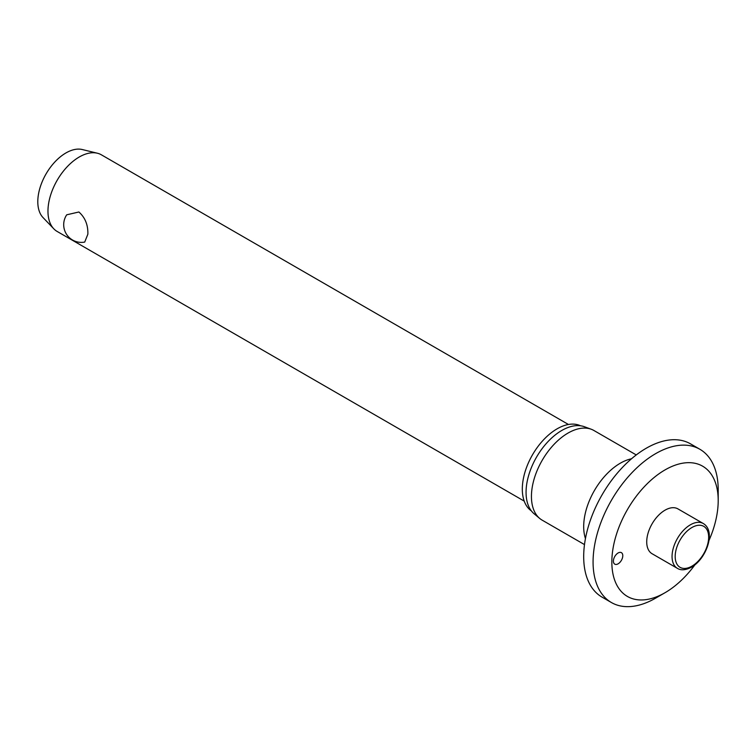 <?xml version="1.0" encoding="UTF-8"?>
<svg xmlns="http://www.w3.org/2000/svg" width="756" height="756" viewBox="0 0 756 756"><rect width="100%" height="100%" fill="white"/><g stroke="black" fill="none" stroke-linecap="round" stroke-linejoin="round"><path stroke-width="1.13" d="M665.015 592.723L655.632 598.138A88.48 51.087 120 0 1 611.396 602.523A88.48 51.087 120 0 1 593.073 562.02A88.48 51.087 120 0 1 631.695 472.972A88.48 51.087 120 0 1 699.876 449.272A88.48 51.087 120 0 1 718.2 489.775L718.2 500.614A75.213 43.423 120 0 0 665.015 469.911A75.213 43.423 120 0 0 611.84 562.02A75.213 43.423 120 0 0 665.015 592.723A75.213 43.423 120 0 0 694.962 564.77M699.876 449.272L690.493 443.848A88.48 51.087 120 0 0 622.311 467.558A88.48 51.087 120 0 0 583.689 556.605A88.48 51.087 120 0 0 602.012 597.108L611.396 602.523M636.25 454.932L593.923 430.504A51.758 29.881 120 0 0 591.22 429.238A51.758 29.881 120 0 0 552.371 446.182A51.758 29.881 120 0 0 531.44 496.456A51.758 29.881 120 0 0 539.718 518.446A51.758 29.881 120 0 0 542.165 520.156L584.492 544.594M591.22 429.238L584.407 426.734A50.52 29.163 120 0 0 546.493 443.271A50.52 29.163 120 0 0 526.063 492.336A50.52 29.163 120 0 0 534.142 513.797L539.718 518.446M580.485 425.77A49.187 28.397 120 0 0 543.016 440.408A49.187 28.397 120 0 0 522.311 489.085A49.187 28.397 120 0 0 531.345 510.876M622.783 555.698A6.634 3.827 -60 0 1 619.892 562.379A6.634 3.827 -60 0 1 614.779 564.156A6.634 3.827 -60 0 1 613.399 561.113A6.634 3.827 -60 0 1 616.301 554.441A6.634 3.827 -60 0 1 621.413 552.655A6.634 3.827 -60 0 1 622.783 555.698M677.414 568.361L652.078 553.732A25.884 14.94 -60 0 1 646.72 541.882A25.884 14.94 -60 0 1 658.013 515.838A25.884 14.94 -60 0 1 677.962 508.901L703.297 523.53A25.884 14.94 120 0 0 690.36 524.815A25.884 14.94 120 0 0 672.056 556.51A25.884 14.94 120 0 0 677.414 568.361C680.958 570.591 685.635 570.204 691.466 567.189C706.293 558.977 716.376 531.298 703.297 523.53M568.465 424.485L101.37 154.81A44.245 25.543 120 0 0 97.382 153.222A44.245 25.543 120 0 0 64.903 169.306A44.245 25.543 120 0 0 47.968 211.189A44.245 25.543 120 0 0 53.761 228.775A44.245 25.543 120 0 0 57.125 231.44L524.22 501.115M87.857 234.209L84.719 242.081A17.7 17.7 0 0 1 66.717 214.808L78.889 211.992C85.154 217.558 88.14 224.967 87.857 234.209M97.382 153.222L82.272 149.537A39.813 22.992 120 0 0 53.043 164.005A39.813 22.992 120 0 0 37.8 201.701A39.813 22.992 120 0 0 43.007 217.539L53.761 228.775M708.967 540.521A75.213 43.423 120 0 0 718.2 500.614M631.506 458.779A51.758 29.881 120 0 0 583.689 526.62A51.758 29.881 120 0 0 585.446 538.555M675.184 556.51A23.672 13.665 120 0 0 691.92 566.168A23.672 13.665 120 0 0 708.655 537.185A23.672 13.665 120 0 0 691.92 527.518A23.672 13.665 120 0 0 675.184 556.51"/></g></svg>
